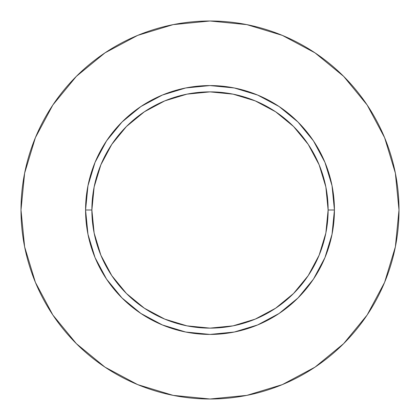 <?xml version="1.0" encoding="UTF-8"?>
<svg xmlns="http://www.w3.org/2000/svg" width="420" height="420" viewBox="0 0 420 420"><rect width="100%" height="100%" fill="white"/><g stroke="black" fill="none" stroke-linecap="round" stroke-linejoin="round"><path stroke-width="0.63" d="M328.125 210L334.425 210A124.425 124.425 0 0 1 210 334.425A124.425 124.425 0 0 1 85.575 210L91.875 210A118.125 118.125 0 0 1 210 91.875A118.125 118.125 0 0 1 328.125 210A118.125 118.125 0 0 1 210 328.125A118.125 118.125 0 0 1 91.875 210L94.143 233.047L100.868 255.203L111.783 275.625L126.473 293.528L144.375 308.217L164.797 319.132L186.953 325.857L210 328.125L233.047 325.857L255.203 319.132L275.625 308.217L293.528 293.528L308.217 275.625L319.132 255.203L325.857 233.047L328.125 210L325.857 186.953L319.132 164.797L308.217 144.375L293.528 126.473L275.625 111.783L255.203 100.868L233.047 94.143L210 91.875L186.953 94.143L164.797 100.868L144.375 111.783L126.473 126.473L111.783 144.375L100.868 164.797L94.143 186.953L91.875 210L85.575 210L87.964 185.724L95.046 162.383L106.544 140.873L122.02 122.02L140.873 106.544L162.383 95.046L185.724 87.964L210 85.575L234.276 87.964L257.618 95.046L279.127 106.544L297.98 122.02L313.457 140.873L324.954 162.383L332.036 185.724L334.425 210L332.036 234.276L324.954 257.618L313.457 279.127L297.98 297.98L279.127 313.457L257.618 324.954L234.276 332.036L210 334.425L185.724 332.036L162.383 324.954L140.873 313.457L122.02 297.98L106.544 279.127L95.046 257.618L87.964 234.276L85.575 210A124.425 124.425 0 0 1 210 85.575A124.425 124.425 0 0 1 334.425 210L328.125 210M21 210A189 189 0 0 1 210 21A189 189 0 0 1 399 210A189 189 0 0 1 210 399A189 189 0 0 1 21 210L24.633 246.871L35.385 282.329L52.852 315.005L76.356 343.644L104.995 367.148L137.671 384.615L173.129 395.367L210 399L246.871 395.367L282.329 384.615L315.005 367.148L343.644 343.644L367.148 315.005L384.615 282.329L395.367 246.871L399 210L395.367 173.129L384.615 137.671L367.148 104.995L343.644 76.356L315.005 52.852L282.329 35.385L246.871 24.633L210 21L173.129 24.633L137.671 35.385L104.995 52.852L76.356 76.356L52.852 104.995L35.385 137.671L24.633 173.129L21 210M367.148 104.995L343.644 76.356L315.053 52.889M104.995 52.852L76.356 76.356L52.889 104.948M52.852 315.005L76.356 343.644L104.948 367.112M315.005 367.148L343.644 343.644L367.112 315.053"/></g></svg>
